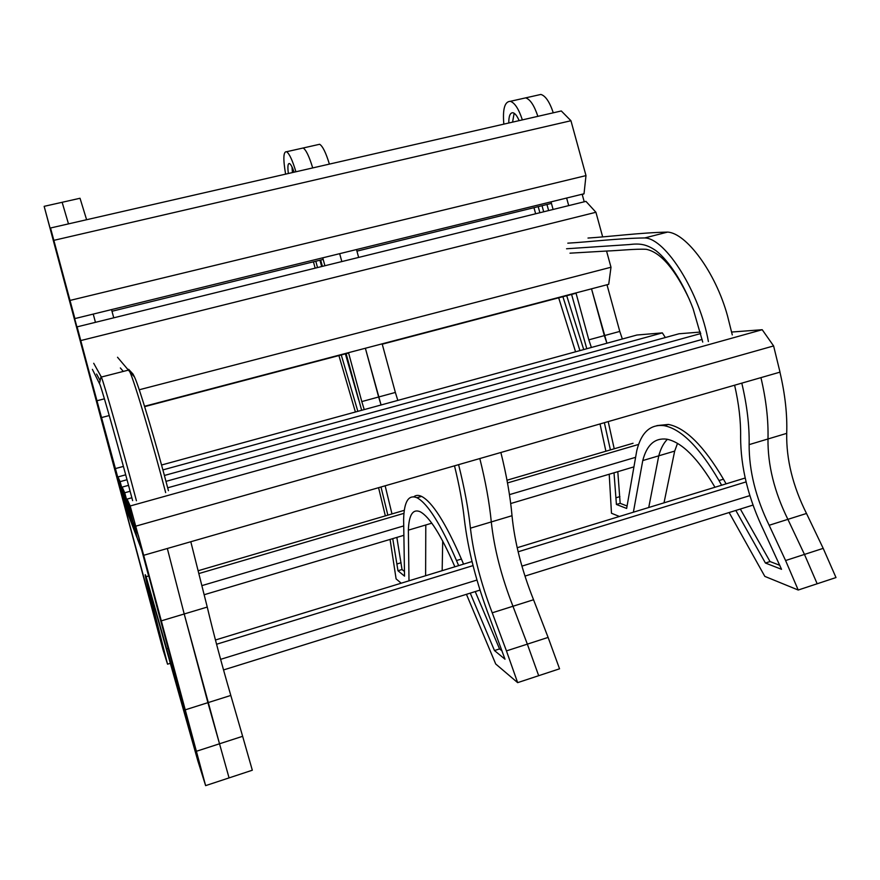 <?xml version="1.0" encoding="UTF-8"?>
<svg xmlns="http://www.w3.org/2000/svg" width="880" height="880" viewBox="0 0 880 880"><rect width="100%" height="100%" fill="white"/><g stroke="black" fill="none" stroke-linecap="round" stroke-linejoin="round"><path stroke-width="1.32" d="M458.59 464.651C464.431 487.872 468.38 509.047 470.426 528.176L491.293 521.928C489.434 502.81 485.606 481.69 479.82 458.546C485.606 481.69 489.434 502.81 491.293 521.928C494.12 548.383 501.347 576.488 512.963 606.254L527.351 644.138L548.108 637.417L559.548 668.811L538.681 675.697L527.351 644.138L538.681 675.697L517.649 682.638L495.704 663.982L466.444 594.319M500.874 452.485C506.627 475.541 510.334 496.617 512.017 515.713C514.591 542.146 521.774 570.152 533.544 599.753L548.108 637.417M454.872 566.786C441.078 535.04 429.495 516.681 420.123 511.72C412.83 508.695 408.914 514.844 408.375 530.145L431.794 523.193M425.788 524.975L425.623 575.74L425.788 524.975M442.706 541.013L442.167 570.68M285.604 174.141C283.008 158.807 283.338 151.338 286.583 151.723L303.16 147.994C306.042 149.809 309.221 156.464 312.708 167.926C309.221 156.464 306.042 149.809 303.16 147.994L319.638 144.276C322.641 146.069 325.897 152.68 329.395 164.109M317.79 144.694L319.638 144.276M339.669 253.671L341.825 261.569L339.669 253.671M348.513 352.682L361.79 401.577L378.631 397.001L365.376 348.249L381.073 404.976L378.631 397.001L395.362 392.447L397.826 400.4M356.499 249.546L358.644 257.422M382.151 343.838L395.362 392.447M512.017 515.713L491.293 521.928C494.12 548.383 501.347 576.488 512.963 606.254L527.351 644.138L506.44 650.903L517.649 682.638M470.426 528.176C473.495 554.664 480.766 582.868 492.228 612.81L506.44 650.903M408.375 530.145L408.991 580.822M401.192 583.209L396.099 578.886L390.071 539.418M385.341 515.878L378.576 487.685M355.399 412.005L338.91 355.575M315.161 268.147L313.434 261.811M286.583 151.723C289.333 153.582 292.446 160.27 295.922 171.776M322.751 257.818L324.896 265.749M361.79 401.577L364.232 409.585M346.115 353.683L361.658 410.289M320.683 260.04L322.399 266.365M288.354 173.514C287.474 166.43 287.881 163.119 289.564 163.57C290.862 164.351 292.38 167.233 294.118 172.194M317.526 267.564L315.799 261.228M357.841 411.334L341.264 354.959M458.645 565.642L456.5 560.549C440.759 524.271 427.581 503.338 416.966 497.739C408.54 494.307 404.085 501.534 403.623 519.409L404.536 576.136L397.98 570.757L392.744 538.626M387.849 515.141L380.996 486.992M454.498 465.828C459.294 485.254 462.572 503.03 464.332 519.145C467.995 550.176 476.509 583.198 489.874 618.2L505.01 659.219L494.472 650.551L470.25 593.131M502.095 650.969L499.554 648.912L475.222 591.58M494.472 650.551L499.554 648.912M463.562 564.135L461.406 559.053C445.588 522.83 432.311 501.952 421.575 496.397C418.495 494.945 415.91 495.077 413.831 496.76M404.459 571.494L402.028 569.525L396.847 537.405M397.98 570.757L402.028 569.525M391.985 513.931L385.143 485.793M358.611 399.718L345.378 353.87M321.651 266.552L319.935 260.216M292.446 172.568L291.995 166.936M138.325 535.381L123.046 496.694L44.154 206.338L163.064 649.913L167.541 664.18L152.878 605.979C149.215 591.228 148.247 586.3 149.985 591.195L197.857 760.914L205.623 785.631L138.325 535.381M95.458 322.322L93.236 314.083L95.458 322.322M86.614 219.736L80.025 198.264L62.139 202.29L68.486 223.883L62.139 202.29L44.154 206.338M170.709 663.201L167.541 664.18M154.396 605.528L152.878 605.979M196.218 751.333L219.516 743.787L229.064 777.898L219.516 743.787L242.638 736.307L252.318 770.22L205.623 785.631M242.638 736.307L230.813 695.442L207.911 702.669L219.516 743.787L184.206 613.976L167.332 548.493L184.206 613.976L160.974 620.95M141.592 548.614L142.219 550.979L141.592 548.614M157.894 610.412L142.219 550.979L126.676 510.279L47.443 218.636L161.348 642.565L149.611 594.264C145.299 576.983 144.144 571.131 146.124 576.708L198.044 759.022L157.894 610.412M141.713 550.132L148.621 575.982M113.751 317.812L111.54 309.595M184.844 709.962L207.911 702.669L184.206 613.976L207.251 607.068L190.806 541.739M230.813 695.442C221.441 663.289 213.587 633.842 207.251 607.068M741.796 383.141C747.032 405.273 749.485 425.766 749.133 444.631L767.987 438.977C768.482 420.134 766.139 399.685 760.936 377.63C766.139 399.685 768.482 420.134 767.987 438.977C767.701 465.036 774.334 491.832 787.886 519.354L804.463 554.422L823.196 548.361L836 577.555L817.179 583.77L804.463 554.422L817.179 583.77L798.215 590.029L764.83 576.389L729.124 512.534M779.933 372.152C785.103 394.141 787.358 414.546 786.709 433.367C786.225 459.393 792.814 486.101 806.498 513.469L823.196 548.361M677.512 443.377L674.674 451.099L664.004 502.843M667.403 439.285C663.564 443.124 660.693 448.624 658.768 455.818L674.674 451.099M658.768 455.818L648.736 507.507L658.768 455.818L642.763 460.57L633.38 512.204M503.833 124.135C502.546 109.109 504.702 101.508 510.301 101.321L525.613 97.878C530.134 99.231 534.215 105.391 537.867 116.347C534.215 105.391 530.134 99.231 525.613 97.878L540.859 94.446C545.479 95.766 549.626 101.893 553.278 112.805M537.735 95.139L540.859 94.446M566.632 198.044L568.711 205.623L566.632 198.044M575.96 292.908L588.819 339.845L604.351 335.621L591.514 288.816L606.914 343.222L604.351 335.621L619.784 331.419L622.358 338.998M74.888 318.582L50.523 227.997L74.888 318.582L584.023 193.776L582.274 194.689L584.232 201.795M144.551 406.274L608.718 284.306L607.013 284.845L619.784 331.419M786.709 433.367L767.987 438.977C767.701 465.036 774.334 491.832 787.886 519.354L804.463 554.422L785.587 560.538L798.215 590.029M749.133 444.631C749.056 470.723 755.722 497.596 769.153 525.272L785.587 560.538M714.978 487.256C697.862 458.172 681.78 442.134 666.732 439.164C654.819 437.723 646.822 444.851 642.763 460.57M619.41 516.472L611.479 513.249L609.213 474.221M605.891 451.22L600.028 423.94M575.553 351.802L558.679 297.814M535.645 213.774L533.973 207.691M510.301 101.321C514.712 102.718 518.727 108.9 522.368 119.889M551.012 201.872L553.102 209.473M588.819 339.845L591.371 347.468M571.593 294.415L586.784 348.733M546.953 204.501L548.625 210.573M508.783 123.002C508.75 116.006 510.147 112.585 512.996 112.75C515.086 113.311 517.132 115.94 519.134 120.637M539.88 212.729L538.208 206.646M579.931 350.603L562.903 296.703M721.622 485.221L718.993 480.546C699.501 447.315 681.219 429.022 664.158 425.667C650.397 424.039 641.256 432.377 636.768 450.703L626.648 508.453L616.418 504.471L614.009 472.802M610.401 449.9L604.362 422.697M734.613 385.198C738.859 403.744 740.861 420.97 740.619 436.854C740.619 467.434 748.451 498.905 764.093 531.289L781.539 569.316L765.435 563.035L735.823 510.444M779.834 565.323L770.033 561.55L740.344 509.047M765.435 563.035L770.033 561.55M726.099 483.846L723.459 479.182C703.901 446.006 685.542 427.757 668.382 424.435L656.942 425.601M627.077 506L620.169 503.338L617.804 471.669M616.418 504.471L620.169 503.338M614.218 448.778L608.201 421.586M583.737 349.558L566.698 295.702M543.697 211.794L542.025 205.711M512.567 122.144L514.151 113.245M215.457 640.002L472.032 561.539M517.187 547.734L745.184 478.016M216.568 644.248L473.044 565.609M518.133 551.793L746.086 481.899M220.616 659.34L476.971 580.041M521.928 566.126L749.859 495.616M223.531 669.944L480.007 590.095M524.964 576.092L752.994 505.098M198.33 570.691L404.327 510.312M507.001 480.216L633.05 443.267M199.045 573.507L403.964 513.337M507.496 482.933L637.989 444.609M202.07 585.574L403.722 525.921M509.465 494.637L635.613 457.314M204.303 594.693L403.876 535.315M510.708 503.536L633.93 466.873M127.083 499.081L130.185 505.978L143.671 555.302L137.544 539.154L127.083 499.081L131.857 497.761M167.684 487.806L702.163 339.438M130.185 505.978L762.212 329.714L773.608 345.939L780.01 372.141L143.671 555.302M731.676 332.046L762.212 329.714M135.861 526.141L773.608 345.939M122.155 487.102L124.718 492.767L136.994 537.691L131.835 524.128L122.155 487.102L128.535 485.353M164.395 475.475L678.997 333.773L700.403 332.057M124.718 492.767L130.119 491.271M165.968 481.36L700.777 333.531M117.964 476.927L120.12 481.635L131.373 522.896L126.984 511.335L117.964 476.927L125.686 474.815M161.546 465.014L636.944 335.016L662.354 332.882L665.335 337.535M120.12 481.635L127.017 479.743M162.888 469.909L662.354 332.882M111.991 311.256L323.18 259.424M356.939 251.141L551.43 203.401M50.523 227.997L561.308 110.968L570.944 120.736L585.992 175.604L584.023 193.776M54.065 240.295L570.944 120.736M70.224 300.377L585.992 175.604M77.11 326.854L101.398 418L77.11 326.854L585.959 201.366L595.925 212.278L602.646 236.819M144.661 406.637L348.601 353.023M382.239 344.19L576.048 293.249M81.015 340.505L595.925 212.278M97.207 400.697L104.401 398.827M139.227 389.774L610.995 267.234L608.718 284.306M606.551 251.042L610.995 267.234M101.508 417.582L109.263 415.547M123.31 371.426L120.351 367.961M168.432 490.666C156.629 445.17 139.084 386.287 134.508 376.992L133.001 374.033L128.634 369.325M165.66 492.602C153.054 444.092 134.464 381.403 129.789 371.767L117.524 357.258M136.422 500.742C122.672 448.701 103.928 382.679 101.343 377.047L93.709 363.286M132.616 500.621C119.999 452.969 102.762 391.754 99.968 384.593L92.389 369.358M100.122 380.633L96.58 374.033M732.281 334.906L727.496 315.821C715.506 272.019 686.158 233.068 667.601 232.089C639.958 232.727 610.599 236.61 587.994 238.051M708.389 341.55C699.996 293.48 665.896 238.348 644.754 237.941C618.013 238.326 589.644 241.934 567.798 243.166M702.735 342.067L693.055 308.594C683.331 282.986 669.13 260.953 656.062 250.734C646.162 243.969 639.76 243.309 628.936 244.585L566.555 248.765M689.502 299.684C675.07 269.071 660.649 252.274 646.239 249.304C635.404 248.732 618.376 250.646 606.375 251.053L569.998 253.176M492.228 612.81L533.544 599.753M456.5 560.549L461.406 559.053M397.001 563.959L401.071 562.727M123.398 466.411L115.181 468.644M167.904 648.505L166.98 648.791M769.153 525.272L806.498 513.469M718.993 480.546L723.459 479.182M616.143 497.739L619.894 496.595M421.575 496.397L416.966 497.739M146.124 576.708L148.863 575.916M668.382 424.435L664.158 425.667M132.77 375.067L133.001 374.033M134.508 376.992L129.789 371.767M128.964 369.974L101.343 377.047M101.079 376.354L99.517 383.339M667.601 232.089L644.754 237.941"/></g></svg>
